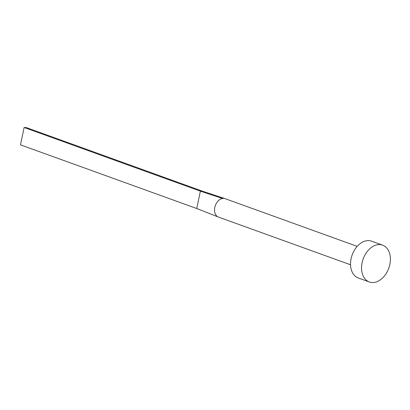 <?xml version="1.0" encoding="UTF-8"?>
<svg xmlns="http://www.w3.org/2000/svg" width="410" height="410" viewBox="0 0 410 410"><rect width="100%" height="100%" fill="white"/><g stroke="black" fill="none" stroke-linecap="round" stroke-linejoin="round"><path stroke-width="0.61" d="M218.566 217.11A9.784 6.811 -70.1 0 1 218.433 217.064A9.784 6.811 -70.1 0 1 218.212 216.977A9.784 6.811 -70.1 0 1 214.876 207.163A9.784 6.811 -70.1 0 1 222.461 198.455A9.784 6.811 -70.1 0 1 223.737 198.378A9.784 6.811 -70.1 0 1 224.946 198.609L225.151 198.681M369.328 281.967L358.314 277.99A19.572 13.622 -70.1 0 1 351.549 256.824A19.572 13.622 -70.1 0 1 368.923 240.619A19.572 13.622 -70.1 0 1 371.609 241.172L382.627 245.154A19.572 13.622 -70.1 0 1 389.387 266.321A19.572 13.622 -70.1 0 1 372.013 282.521A19.572 13.622 -70.1 0 1 369.328 281.967A19.572 13.622 -70.1 0 1 362.563 260.801A19.572 13.622 -70.1 0 1 379.937 244.601A19.572 13.622 -70.1 0 1 382.627 245.154M222.461 198.455L200.382 191.137L202.699 191.28L224.946 198.609M24.128 127.479L20.5 144.858L196.754 208.521L200.382 191.137L24.128 127.479L26.445 127.623L202.699 191.28M196.754 208.521L218.212 216.977M225.08 198.655L357.192 246.369M218.433 217.064L350.545 264.778"/></g></svg>
